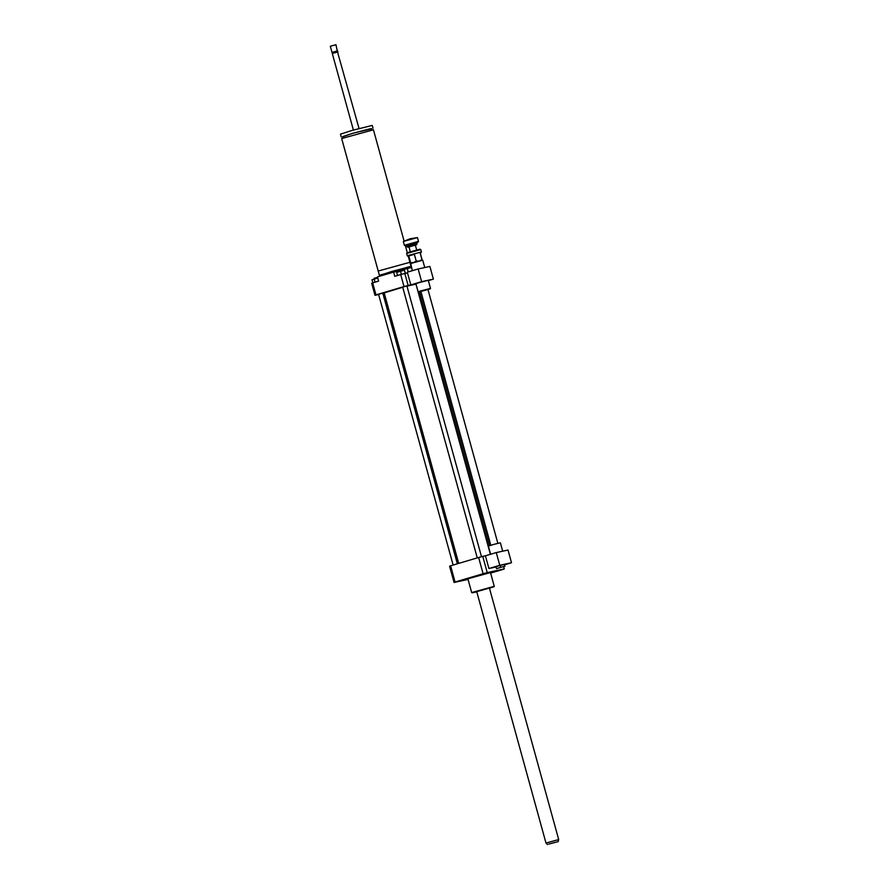 <?xml version="1.0" encoding="UTF-8"?>
<svg xmlns="http://www.w3.org/2000/svg" width="889" height="889" viewBox="0 0 889 889"><rect width="100%" height="100%" fill="white"/><g stroke="black" fill="none" stroke-linecap="round" stroke-linejoin="round"><path stroke-width="1.33" d="M378.214 271.067L341.676 138.54L373.447 129.794L403.973 240.63M384.026 274.379L379.37 275.268L378.203 271.034L409.94 262.288L378.169 271.045M343.032 137.939L342.665 136.606L353.166 133.217L369.491 128.949L371.602 128.627L371.969 129.972M342.721 136.817L352.777 133.272L371.658 128.849M341.254 136.995L340.476 134.172L352 130.45L372.235 125.416L373.013 128.238M353.389 130.05L332.297 53.496L337.531 52.007L359.034 128.505M332.297 53.496L336.942 51.606L337.942 51.94M337.242 50.94L335.953 44.706L330.308 46.261L332.008 52.44L337.242 50.94M330.308 46.261L335.953 44.706M384.17 274.901L383.926 274.012L392.127 271.367L404.873 268.034L406.517 267.789L406.751 268.656M379.37 275.268L408.762 266.878L411.074 266.533L406.617 268.156M504.874 566.149L496.518 568.627L504.874 566.149L504.385 564.382L504.985 566.293M500.585 567.249L500.096 565.482L495.918 566.715L496.406 568.482M500.096 565.482L504.385 564.382M502.696 551.191L500.385 542.801L494.328 544.257L488.383 546.113L490.628 554.258M508.019 550.047L511.508 562.737L499.762 565.282L496.273 552.58L508.019 550.047M504.574 564.804L511.508 562.737M495.995 566.971L488.917 568.504L499.762 565.282M488.917 568.504L485.416 555.803L496.273 552.58M468.047 579.428L454.068 582.451L449.59 566.226A26.359 0.878 -15.4 0 1 450.601 565.804L478.626 557.481A26.359 0.878 -15.4 0 1 482.76 556.381L485.416 555.803M482.76 556.381L487.228 572.605L504.285 568.916A26.359 0.878 -15.4 0 1 503.274 569.338L490.617 573.105M503.663 566.682L504.285 568.916M377.769 278.046L372.013 279.779L372.858 282.835M375.036 282.191L374.169 279.046M397.55 275.501L396.694 272.378L400.517 271.245L404.451 270.245L405.373 273.345M405.317 273.368L404.451 270.245M401.384 274.39L400.517 271.245M410.796 284.891L421.642 281.669L418.152 268.967L407.295 272.19L410.796 284.891L415.93 283.769L408.14 285.458A26.359 0.878 164.6 0 0 403.995 286.569L400.695 274.568L394.76 276.335L393.594 272.101L377.447 276.89L378.614 281.124L372.669 282.891A26.359 0.878 164.6 0 0 371.669 283.313L374.969 295.304L378.625 294.515M374.313 279.002L374.113 278.301L377.569 277.357M403.995 286.569L375.98 294.881L372.669 282.891M375.98 294.881A26.359 0.878 164.6 0 0 374.969 295.304M382.926 293.581L384.304 293.281M411.463 267.545L407.284 268.456L408.229 271.912M407.484 272.89L404.828 273.468A26.359 0.878 164.6 0 0 400.695 274.568M408.14 285.458L404.828 273.468M393.627 272.245L407.284 268.456M482.416 574.138L485.627 573.216L482.416 574.138M460.669 580.661L458.035 581.328L460.669 580.661M497.673 570.716L500.307 570.038L497.673 570.716M481.494 556.714L406.918 285.969L402.684 287.125L477.26 557.892M457.357 563.793L382.792 293.126L378.558 294.292L453.134 565.048M490.384 554.336L415.963 284.158L406.962 286.136M402.717 287.258L384.192 292.914L458.702 563.393M489.495 588.34L494.262 586.329L471.681 592.563L467.881 578.795L490.472 572.572L494.262 586.329M493.995 586.796L475.126 591.707L472.126 592.819L476.793 591.841M477.626 591.407L489.417 588.04L477.626 591.407M454.068 582.451A26.359 0.878 -15.4 0 1 455.068 582.028L483.094 573.716A26.359 0.878 -15.4 0 1 487.228 572.605M450.601 565.804L455.068 582.028M478.626 557.481L483.094 573.716M427.998 289.647L430.498 288.414L421.119 290.814L418.152 291.814L420.93 291.592M430.243 288.869L418.608 292.081M430.498 288.414L428.265 280.302L418.875 282.702L415.919 283.702L418.152 291.814M421.642 281.669L433.388 279.124L428.354 280.613M410.374 263.6L422.731 260.199L410.629 263.144L412.329 270.689M433.388 279.124L429.887 266.422L418.152 268.967M549.991 843.772L556.525 842.05L549.991 843.772M548.735 844.083L558.159 841.616L548.735 844.083M547.491 844.55L545.99 843.061L558.692 839.56L489.417 588.04M420.753 249.576L420.03 249.164L407.051 252.743L406.64 253.465L420.753 249.576L421.419 251.976L408.184 255.499L407.306 255.876L408.796 255.954M421.008 252.709L420.086 252.832L421.419 251.976M408.84 255.943L414.318 254.31L408.784 255.921L410.774 263.055M408.851 256.165L408.018 256.288M416.552 244.819L416.963 244.097L407.084 246.82L415.385 245.253M409.029 246.998L407.807 247.231M416.663 249.898L415.352 245.153L409.007 246.898L410.307 251.654M418.086 242.13L418.497 241.397L404.384 245.286L405.106 245.697L417.163 242.497M406.084 245.542L405.106 245.697M417.441 237.585L410.173 238.752L403.339 241.464L417.441 237.585L418.497 241.397M422.131 259.932L420.23 253.021M422.064 259.944L420.408 260.299M420.075 252.809L422.031 259.888M417.919 260.944L414.73 261.822M412.307 262.544L410.729 263.011M416.308 261.355L414.352 254.276M416.963 244.097L411.84 244.797L407.084 246.82M417.274 242.408L405.951 245.531M409.94 262.288L408.273 256.265M407.273 252.62L405.362 245.686M337.275 51.551L337.653 50.884M332.686 52.818L332.008 52.44M411.074 266.533L409.907 262.299M497.862 543.323L427.909 289.347M490.806 545.268L420.853 291.292M489.461 545.69L419.552 291.925M424.753 267.533L422.731 260.199M558.159 841.616L558.692 839.572M545.99 843.061L476.704 591.541M406.64 253.465L407.295 255.865M403.328 241.475L404.384 245.286M416.83 243.608L417.319 242.386L414.696 243.242M406.951 246.331L405.895 245.531"/></g></svg>
